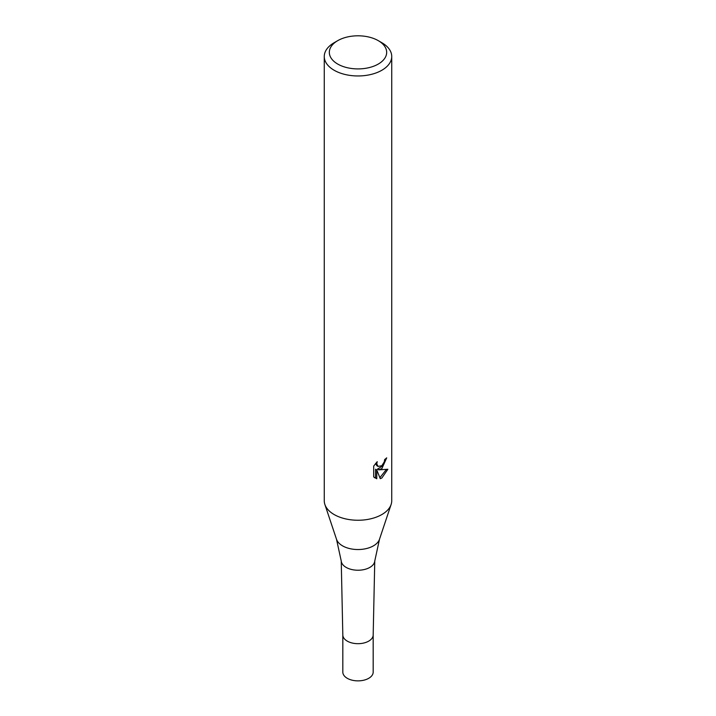<?xml version="1.0" encoding="UTF-8"?>
<svg xmlns="http://www.w3.org/2000/svg" width="716" height="716" viewBox="0 0 716 716"><rect width="100%" height="100%" fill="white"/><g stroke="black" fill="none" stroke-linecap="round" stroke-linejoin="round"><path stroke-width="1.07" d="M336.52 539.3A21.874 12.628 180 0 0 351.592 548.984A21.874 12.628 180 0 0 373.466 545.834A21.874 12.628 180 0 0 379.48 539.3L374.736 561.147A16.772 9.684 180 0 1 369.859 567.394A16.772 9.684 180 0 1 352.066 569.605A16.772 9.684 180 0 1 341.264 561.147L336.52 539.3L324.921 504.592M374.763 560.914L373.179 635.029A15.179 8.762 180 0 1 368.731 641.115A15.179 8.762 180 0 1 352.281 643.04A15.179 8.762 180 0 1 342.821 635.029L341.237 560.914M381.852 468.631L378.621 469.848L387.866 469.257L381.852 478.011L380.268 478.673L376.768 469.947L376.768 478.753L373.689 476.937L373.689 466.08L377.234 461.686L376.759 463.843L378.066 466.42L381.852 465.713L384.295 461.82L384.644 459.565A33.733 19.475 0 0 0 386.703 457.855L381.852 468.631M378.272 40.651L381.852 42.718A33.733 19.475 180 0 1 391.733 56.483A33.733 19.475 180 0 1 381.852 70.258A33.733 19.475 180 0 1 345.094 74.482A33.733 19.475 180 0 1 324.267 56.483A33.733 19.475 180 0 1 334.148 42.718L337.728 40.651A28.676 16.558 180 0 1 378.272 40.651A28.676 16.558 180 0 1 378.272 64.064A28.676 16.558 180 0 1 337.728 64.064A28.676 16.558 180 0 1 337.728 40.651L334.148 42.718M391.733 56.483L391.733 500.77A33.733 19.475 180 0 1 381.852 514.544A33.733 19.475 180 0 1 345.094 518.769A33.733 19.475 180 0 1 324.267 500.77L324.267 56.483M385.342 459.028L382.693 465.883L377.421 469.159L378.621 469.848M378.066 466.42L376.858 465.722L375.56 463.485M374.549 477.697L375.551 478.046L375.551 469.24L376.768 469.947M379.892 477.688L386.282 469.598M375.551 478.046L376.768 478.753M391.124 504.458A33.733 19.475 180 0 1 381.852 514.544M368.731 641.115A15.179 8.762 180 0 1 352.2 643.022A15.179 8.762 180 0 1 342.821 634.931L342.821 672.1A15.179 8.762 180 0 0 352.191 680.2A15.179 8.762 180 0 0 368.731 678.303A15.179 8.762 180 0 0 373.179 672.1L373.179 634.931A15.179 8.762 180 0 1 368.731 641.115M379.48 539.3L391.079 504.592"/></g></svg>
